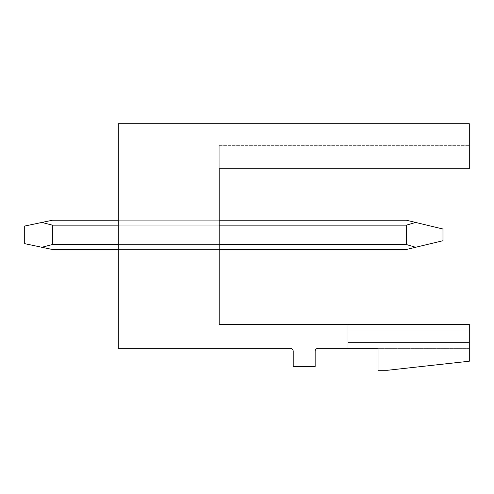<?xml version="1.0" encoding="UTF-8"?>
<svg xmlns="http://www.w3.org/2000/svg" width="494" height="494" viewBox="0 0 494 494"><rect width="100%" height="100%" fill="white"/><g stroke="black" fill="none" stroke-linecap="round" stroke-linejoin="round"><path stroke-width="0.37" stroke-dasharray="2.47 1.85" d="M118.301 123.71L469.3 123.71L469.3 168.757L469.3 145.353L469.3 168.757L469.3 145.353L469.3 168.757L469.3 145.353L469.3 168.757L469.3 145.353L469.3 168.757L469.3 145.353L469.3 168.757L469.3 145.353L469.3 168.757L219.213 168.757L219.213 145.353L219.213 168.757L219.213 145.353L219.213 168.757L219.213 145.353L219.213 168.757L219.213 145.353L219.213 168.757L219.213 145.353L219.213 168.757L219.213 145.353L219.213 168.757L469.3 168.757L219.213 168.757L469.3 168.757L219.213 168.757L469.3 168.757L219.213 168.757L469.3 168.757L219.213 168.757L469.3 168.757L219.213 168.757L469.3 168.757L219.213 168.757L219.213 324.367L469.3 324.367L469.3 348.35L469.3 324.367L469.3 348.35L469.3 324.367L469.3 348.35L469.3 324.367L469.3 348.35L469.3 324.367L469.3 348.35L469.3 324.367L469.3 348.35L469.3 324.367L347.912 324.367L347.912 348.35L347.912 324.367L347.912 348.35L347.912 324.367L347.912 348.35L347.912 324.367L347.912 348.35L347.912 324.367L347.912 348.35L347.912 324.367L347.912 348.35L347.912 324.367L469.3 324.367L347.912 324.367L469.3 324.367L347.912 324.367L469.3 324.367L347.912 324.367L469.3 324.367L347.912 324.367L469.3 324.367L347.912 324.367L469.3 324.367L469.3 361.219L387.401 370.29L378.04 370.29L378.04 348.35L318.08 348.35A2.927 2.927 0 0 0 315.153 351.277L315.153 366.486L293.214 366.486L293.214 351.277A2.927 2.927 0 0 0 290.293 348.35L118.301 348.35L118.301 123.71M118.301 225.159L118.301 249.489L118.301 220.238L118.301 249.489L118.301 220.238L118.301 249.489L118.301 220.238L118.301 249.489L118.301 220.238L118.301 249.489L118.301 225.159L219.213 225.159L219.213 244.561L219.213 220.238L118.301 220.238L219.213 220.238L219.213 244.561L118.301 244.561L118.301 249.489L118.301 244.561L219.213 244.561L219.213 249.489L118.301 249.489L219.213 249.489L219.213 220.238L219.213 249.489L219.213 220.238L219.213 249.489L219.213 220.238L219.213 249.489L219.213 225.159L118.301 225.159L219.213 225.159M469.3 332.061L347.912 332.061L469.3 332.061M469.3 342.503L347.912 342.503L469.3 342.503M469.3 348.35L378.04 348.35L469.3 348.35M118.301 220.238L219.213 220.238M219.213 244.561L118.301 244.561M118.301 249.489L219.213 249.489M415.645 222.454L442.976 229.012L415.645 222.454L442.976 229.012L442.976 240.714L406.414 249.489L52.37 249.489L406.414 249.489L442.976 240.714L406.414 249.489L52.37 249.489L406.414 249.489L442.976 240.714L442.976 229.012L442.976 240.714L406.414 249.489L52.37 249.489L406.414 249.489L442.976 240.714L406.414 249.489L52.37 249.489L406.414 249.489L442.976 240.714L442.976 229.012L442.976 240.714L442.976 229.012L406.414 220.238L415.645 222.454L406.414 225.159L415.645 222.454L406.414 220.238L52.37 220.238L41.842 222.454L52.37 220.238L41.842 222.454L52.37 225.159L41.842 222.454L52.37 220.238L41.842 222.454L52.37 225.159L52.37 244.561L52.37 225.159L41.842 222.454L52.37 220.238L41.842 222.454L52.37 225.159L52.37 244.561L52.37 225.159L41.842 222.454L52.37 220.238L41.842 222.454L52.37 225.159L52.37 244.561L52.37 225.159L41.842 222.454L52.37 220.238L406.414 220.238L415.645 222.454L406.414 225.159L406.414 244.561L406.414 225.159L52.37 225.159L52.37 244.561L52.37 225.159L41.842 222.454L52.37 225.159L52.37 244.561L52.37 225.159L41.842 222.454L52.37 220.238L406.414 220.238L52.37 220.238L406.414 220.238L415.645 222.454L406.414 220.238L52.37 220.238L406.414 220.238L415.645 222.454L406.414 225.159L52.37 225.159L406.414 225.159L415.645 222.454L406.414 220.238L52.37 220.238L406.414 220.238L415.645 222.454L406.414 225.159L406.414 244.561L52.37 244.561L52.37 225.159L406.414 225.159L415.645 222.454L406.414 220.238L52.37 220.238L406.414 220.238L415.645 222.454L406.414 225.159L406.414 244.561L52.37 244.561L41.842 247.272L52.37 244.561L406.414 244.561L406.414 225.159L52.37 225.159L406.414 225.159L415.645 222.454L442.976 229.012L442.976 240.714L415.645 247.272L406.414 244.561L52.37 244.561L41.842 247.272L52.37 244.561L406.414 244.561L406.414 225.159L406.414 244.561L52.37 244.561L41.842 247.272L52.37 244.561L406.414 244.561L406.414 225.159L52.37 225.159L406.414 225.159L415.645 222.454L442.976 229.012L442.976 240.714L415.645 247.272L406.414 244.561L52.37 244.561L41.842 247.272L52.37 244.561L406.414 244.561L406.414 225.159L406.414 244.561L52.37 244.561L41.842 247.272L52.37 244.561L406.414 244.561L406.414 225.159L52.37 225.159L406.414 225.159L415.645 222.454L442.976 229.012L415.645 222.454L442.976 229.012L442.976 240.714L442.976 229.012L415.645 222.454L442.976 229.012L442.976 240.714L415.645 247.272L406.414 244.561M415.645 247.272L406.414 249.489L52.37 249.489L406.414 249.489L52.37 249.489L41.842 247.272L52.37 244.561M41.842 247.272L24.7 243.666L24.7 226.054L41.842 222.454L24.7 226.054L24.7 243.666L52.37 249.489L24.7 243.666L24.7 226.054L41.842 222.454L24.7 226.054L24.7 243.666L52.37 249.489L24.7 243.666L24.7 226.054L41.842 222.454L24.7 226.054L24.7 243.666L52.37 249.489L24.7 243.666L24.7 226.054L41.842 222.454L24.7 226.054L24.7 243.666L52.37 249.489L24.7 243.666L24.7 226.054L41.842 222.454L24.7 226.054L24.7 243.666L52.37 249.489L24.7 243.666L24.7 226.054L41.842 222.454M406.414 225.159L52.37 225.159M219.213 145.353L469.3 145.353L219.213 145.353"/><path stroke-width="0.74" d="M118.301 123.71L469.3 123.71L469.3 168.757L219.213 168.757L219.213 324.367L469.3 324.367L469.3 361.219L387.401 370.29L378.04 370.29L378.04 348.35L318.08 348.35A2.927 2.927 0 0 0 315.153 351.277L315.153 366.486L293.214 366.486L293.214 351.277A2.927 2.927 0 0 0 290.293 348.35L118.301 348.35L118.301 123.71M219.213 249.489L406.414 249.489L415.645 247.272L406.414 244.561L219.213 244.561M219.213 220.238L406.414 220.238L442.976 229.012L442.976 240.714L415.645 247.272M415.645 222.454L406.414 225.159L406.414 244.561M118.301 249.489L52.37 249.489L41.842 247.272L52.37 244.561L118.301 244.561M118.301 220.238L52.37 220.238L41.842 222.454L52.37 225.159L52.37 244.561M41.842 222.454L24.7 226.054L24.7 243.666L41.842 247.272M406.414 225.159L219.213 225.159M118.301 225.159L52.37 225.159"/></g></svg>
